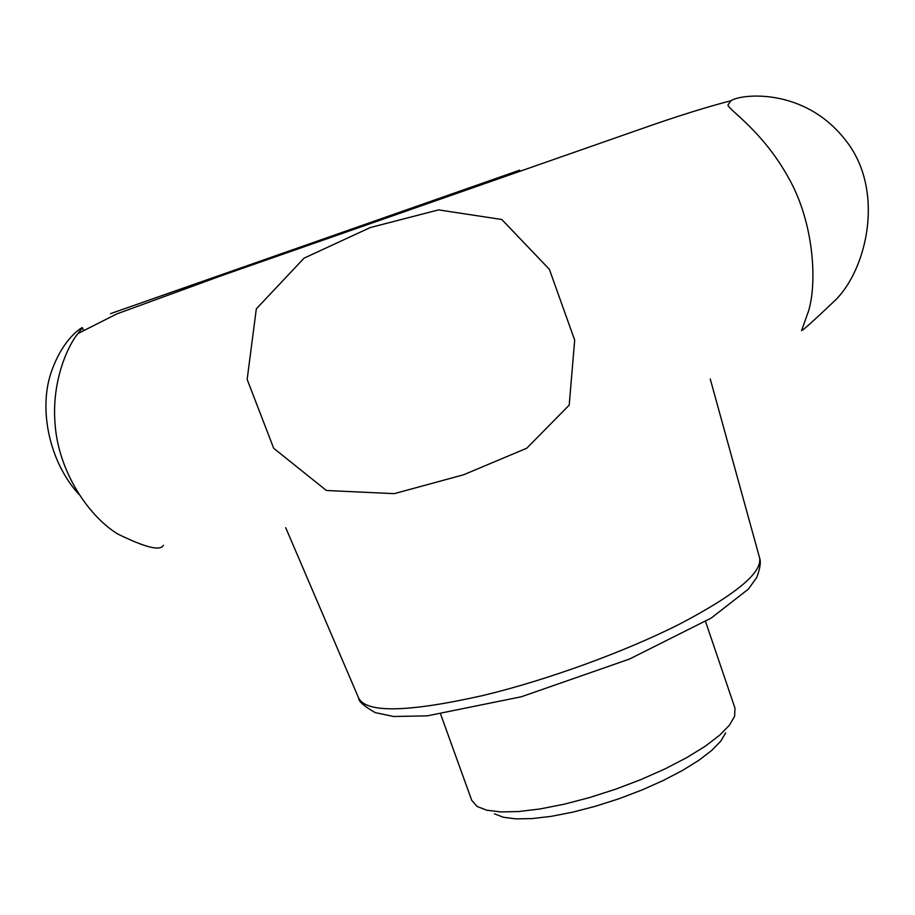 <?xml version="1.0" encoding="UTF-8"?>
<svg xmlns="http://www.w3.org/2000/svg" width="915" height="915" viewBox="0 0 915 915"><rect width="100%" height="100%" fill="white"/><g stroke="black" fill="none" stroke-linecap="round" stroke-linejoin="round"><path stroke-width="1.37" d="M494.432 813.812L503.261 817.244L515.98 818.879L532.187 818.582L551.345 816.329L572.756 812.165L595.596 806.229L618.94 798.761L641.85 790.034L663.398 780.426L682.727 770.316L699.106 760.125L711.95 750.243L720.871 741.047L725.641 732.846M440.675 714.272L471.694 800.27L477.047 806.447L486.7 810.187L500.722 811.925L518.691 811.536L540.022 808.963L563.926 804.262L589.466 797.594L615.601 789.21L641.255 779.454L665.365 768.737L686.982 757.494L705.259 746.205L719.545 735.294L729.415 725.195L734.631 716.239L734.962 708.073L705.545 621.514M508.717 174.01L144.639 301.653L508.717 174.01M569.21 405.128L574.677 340.106L549.377 269.319L501.786 219.497L438.548 209.89L370.243 227.561L304.077 258.144L256.326 308.835L247.153 379.405L273.677 448.259L326.369 490.486L394.228 493.654L463.505 474.805L526.72 448.247L569.21 405.128M163.408 545.271C160.411 551.31 145.05 547.479 117.337 533.777C86.765 514.607 58.514 469.955 55.14 424.823C51.068 378.867 69.712 342.931 78.015 333.54L82.419 327.65C82.762 326.895 62.597 337.658 50.622 373.995C38.99 410.378 49.17 461.572 78.873 494.34M808.483 311.237L801.551 330.612C802.512 330.738 813.023 321.314 833.073 302.327C866.928 271.824 886.006 190.034 845.174 139.732C804.148 87.165 740.898 93.788 730.971 100.742L727.917 105.008C728.729 109.937 762.595 130.902 788.433 177.647C814.247 222.848 817.232 282.975 808.483 311.237M519.651 170.167L110.498 313.651L519.651 170.167M710.257 379.027L759.576 557.83C762.515 572.504 735.9 594.567 679.754 624.019C624.67 651.892 546.953 680.154 482.8 695.549C408.021 712.316 366.663 713.197 358.714 698.214L285.72 527.703M78.015 333.54L116.765 313.937L220.904 275.884L640.58 129.107C676.174 116.548 706.3 107.089 730.971 100.742M759.576 557.83C761.097 561.913 760.136 568.478 756.716 577.514L748.424 589.066L711.241 618.048L629.394 659.097L521.287 696.784L427.316 715.839L393.656 716.502L375.207 712.613C364.044 706.174 358.543 701.37 358.714 698.214M83.334 330.075L82.419 327.65"/></g></svg>
